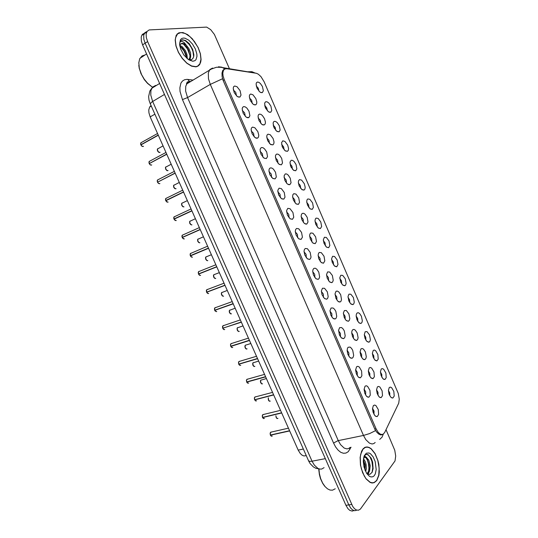 <?xml version="1.0" encoding="UTF-8"?>
<svg xmlns="http://www.w3.org/2000/svg" width="538" height="538" viewBox="0 0 538 538"><rect width="100%" height="100%" fill="white"/><g stroke="black" fill="none" stroke-linecap="round" stroke-linejoin="round"><path stroke-width="0.81" d="M381.234 369.021L382.336 368.584L383.641 369.216L385.854 373.029L386.23 377.609L385.026 379.451L383.816 379.357L382.8 378.57L381.079 375.551L380.42 371.845L381.234 369.021M381.852 377.259L381.772 374.461L380.42 371.993M373.211 350.42L374.334 350.03L375.659 350.709L377.891 354.555L378.241 359.088L376.956 360.884L374.831 360.003L373.069 357.017L372.363 353.332L373.211 350.42M373.876 358.725L373.775 355.9L372.363 353.432M365.154 331.744L366.963 331.63L369.465 334.831L370.366 339.518L369.936 341.294L369.021 342.181L366.842 341.361L365.026 338.415L364.273 334.73L365.154 331.744M365.867 340.124L365.746 337.265L364.273 334.804M357.064 312.995L358.234 312.699L359.599 313.459L361.435 316.209L362.323 320.87L361.879 322.605L360.958 323.446L358.812 322.652L356.956 319.733L356.149 316.062L356.351 314.199L357.064 312.995M357.831 321.442L357.683 318.563L356.149 316.109M348.94 294.172L350.823 294.199L353.372 297.514L354.246 302.148L353.782 303.849L352.989 304.589L350.763 303.862L348.853 300.971L348.005 296.472L348.94 294.172M349.767 302.679L349.586 299.78L347.999 297.339M340.789 275.274L342.699 275.369L345.282 278.738L346.142 283.351L345.658 285.012L344.905 285.691L342.679 284.999L340.722 282.134L339.814 277.635L340.789 275.274M341.67 283.842L341.462 280.923L339.814 278.496M332.598 256.296L334.549 256.465L337.151 259.894L338.005 264.481L336.788 266.72L334.562 266.061L332.188 262.315L331.583 258.717L332.598 256.296M333.54 264.931L333.298 261.993L331.596 259.585M324.38 237.245L326.364 237.487L329 240.97L329.834 245.53L328.637 247.675L326.418 247.043L323.977 243.324L323.325 239.719L324.38 237.245M325.382 245.94L325.1 242.988L323.345 240.594M316.129 218.119L318.153 218.435L320.809 221.979L321.63 226.511L320.413 228.576L318.24 227.951L315.739 224.252L315.033 220.641L315.402 218.905L316.129 218.119M317.198 226.868L316.869 223.902L315.066 221.528M307.844 198.912L309.901 199.302L312.585 202.907L313.398 207.412L312.235 209.369L310.029 208.784L307.46 205.099L306.707 201.481L307.01 199.847L307.844 198.912M308.973 207.722L308.597 204.749L306.754 202.389M299.525 179.631L301.616 180.096L304.333 183.754L305.174 187.237L304.918 189.073L304.037 190.082L301.791 189.537L299.155 185.866L298.348 182.234L298.644 180.573L299.525 179.631M300.722 188.495L300.298 185.509L298.415 183.176M291.172 160.27L292.531 160.371L294.064 161.474L296.028 164.5L296.835 168.952L295.712 170.761L293.492 170.196L290.809 166.524L290.002 162.133L291.172 160.27M292.437 169.188L291.959 166.202L290.036 163.882M282.786 140.828L284.925 141.427L287.675 145.119L288.55 148.549L288.307 150.344L287.426 151.333L285.106 150.741L282.41 147.076L281.569 142.718L282.786 140.828M284.111 149.799L283.593 146.813L281.63 144.514M274.367 121.312L275.745 121.501L277.292 122.651L279.283 125.663L280.157 130.028L279.087 131.837L276.693 131.205L273.976 127.54L273.102 123.222L273.519 121.944L274.367 121.312M275.759 130.331L275.187 127.345L273.196 125.072M265.913 101.716L267.299 101.951L268.852 103.121L270.856 106.121L271.764 110.451L270.762 112.247L269.437 112.26L268.24 111.588L265.503 107.916L264.602 103.639L265.026 102.334L265.913 101.716M267.373 110.781L266.74 107.802L264.723 105.542M257.426 82.038L258.825 82.321L260.379 83.511L262.396 86.51L263.344 90.801L262.349 92.603L260.957 92.59L259.753 91.89L257.003 88.219L256.068 83.975L256.498 82.644L257.426 82.038M258.953 91.151L258.267 88.178L256.222 85.945M389.23 387.555L390.306 387.064L391.59 387.663L393.789 391.429L394.186 396.055L392.901 398.012L391.738 397.871L390.736 397.057L389.061 393.998L388.449 390.285L389.23 387.555M389.801 395.712L389.741 392.948L388.443 390.48M369.196 367.931L370.359 367.481L371.718 368.14L374.004 372.04L374.354 376.721L373.022 378.631L370.783 377.737L369.007 374.71L368.315 370.951L369.196 367.931M369.841 376.486L369.828 373.486L368.315 370.877M360.958 348.886L362.141 348.483L363.527 349.182L365.389 351.926L366.304 356.741L365.853 358.597L364.912 359.552L363.675 359.485L362.605 358.725L360.783 355.739L360.036 351.993L360.958 348.886M361.65 357.508L361.617 354.481L360.036 351.879M352.679 329.76L353.89 329.411L355.295 330.15L357.171 332.935L358.079 337.723L357.609 339.539L356.654 340.44L354.401 339.639L352.525 336.687L351.731 332.948L351.946 331.038L352.679 329.76M353.432 338.456L353.365 335.403L351.724 332.814M344.374 310.56L346.311 310.52L348.927 313.862L349.821 318.63L349.33 320.406L348.422 321.233L346.163 320.473L344.239 317.554L343.399 312.968L344.374 310.56M345.181 319.316L345.087 316.243L343.379 313.667M336.028 291.273L337.286 291.024L338.738 291.858L340.655 294.716L341.529 299.458L341.018 301.193L340.198 301.932L339.014 301.926L337.898 301.233L335.92 298.341L335.013 293.761L336.028 291.273M336.902 300.103L336.775 297.01L335.006 294.454M327.655 271.919L329.666 272.033L332.343 275.49L333.204 280.204L332.672 281.899L331.859 282.591L329.592 281.912L327.198 278.133L326.593 274.467L327.655 271.919M328.59 280.809L328.422 277.695L326.593 275.153M319.242 252.477L321.294 252.665L323.997 256.189L324.844 260.876L323.56 263.143L321.26 262.51L318.799 258.758L318.14 255.086L318.462 253.459L319.242 252.477M320.244 261.434L320.036 258.301L318.153 255.785M310.803 232.961L312.887 233.223L315.618 236.807L316.452 241.468L315.187 243.633L312.901 243.028L310.359 239.296L309.653 235.624L309.975 233.956L310.803 232.961M311.865 241.972L311.61 238.825L309.673 236.337M302.322 213.357L303.681 213.317L305.214 214.332L307.198 217.345L308.018 221.979L306.774 224.05L305.678 224.084L303.903 222.94L301.892 219.753L301.132 216.074L301.515 214.211L302.322 213.357M303.452 222.436L303.15 219.275L301.159 216.807M293.802 193.68L295.967 194.097L298.751 197.802L299.558 202.409L298.382 204.366L296.068 203.828L293.392 200.123L292.578 196.437L292.887 194.695L293.802 193.68M295.012 202.813L294.656 199.645L292.618 197.197M285.254 173.915L286.667 173.982L288.247 175.092L290.271 178.179L291.065 182.759L289.881 184.635L288.22 184.473L286.983 183.586L284.858 180.412L284.03 175.913L285.254 173.915M286.532 183.108L286.122 179.934L284.044 177.506M276.673 154.076L278.092 154.191L279.686 155.327L281.724 158.407L282.544 162.947L281.367 164.816L279.034 164.251L276.263 160.559L275.395 156.101L275.826 154.776L276.673 154.076M278.018 163.317L277.554 160.136L275.429 157.742M268.052 134.15L270.278 134.776L273.129 138.542L274.03 142.032L273.781 143.868L272.88 144.89L270.419 144.305L267.628 140.62L266.727 136.195L267.164 134.836L268.052 134.15M269.471 143.451L268.946 140.263L266.787 137.889M259.39 114.143L260.836 114.352L262.443 115.529L264.508 118.595L265.436 122.052L265.207 123.874L264.313 124.903L263.001 124.937L261.764 124.278L258.96 120.586L258.025 116.208L258.462 114.816L259.39 114.143M260.89 123.491L260.305 120.31L258.112 117.957M250.701 94.049L252.961 94.796L255.846 98.568L256.801 101.991L256.592 103.8L255.718 104.836L254.313 104.849L253.075 104.164L250.251 100.472L249.282 96.127L249.733 94.708L250.701 94.049M252.275 103.451L251.623 100.276L249.403 97.943M377.407 386.903L378.537 386.405L379.882 387.017L382.148 390.877L382.518 395.612L381.16 397.609L379.962 397.474L378.927 396.667L377.199 393.601L376.553 389.828L377.407 386.903M377.999 395.383L377.999 392.417L376.56 389.794M365.006 386.223L366.203 385.712L367.602 386.345L369.949 390.299L370.292 395.141L368.853 397.185L367.609 397.064L366.546 396.264L364.764 393.184L364.085 389.357L365.006 386.223M365.618 395.026L365.699 391.852L364.091 389.095M356.573 366.788L357.797 366.331L359.216 367.003L361.576 371.005L361.899 375.8L360.5 377.743L359.263 377.642L358.18 376.869L356.344 373.836L355.611 370.023L356.573 366.788M357.239 375.665L357.299 372.464L355.618 369.72M348.106 347.272L350.07 347.091L351.509 348.328L352.726 350.399L353.641 355.329L353.157 357.225L352.222 358.173L350.884 358.14L349.781 357.393L347.898 354.401L347.111 350.601L347.38 348.483L348.106 347.272M348.826 356.223L348.859 352.995L347.111 350.265M339.599 327.676L341.603 327.575L343.062 328.853L344.293 330.944L345.188 335.846L344.683 337.703L343.634 338.631L341.354 337.837L339.417 334.878L338.584 330.211L339.599 327.676M340.386 336.694L340.386 333.446L338.563 330.736M331.058 307.998L333.103 307.971L334.582 309.289L335.82 311.401L336.701 316.283L336.176 318.092L335.275 318.913L334.031 318.899L332.894 318.2L330.897 315.275L330.002 310.614L331.058 307.998M331.906 317.084L331.879 313.809L329.982 311.125M322.484 288.24L324.562 288.287L327.312 291.784L328.18 296.633L327.629 298.402L326.7 299.182L324.401 298.476L321.98 294.656L321.381 290.93L322.484 288.24M323.399 297.393L323.331 294.098L321.374 291.435M313.876 268.395L315.228 268.2L316.768 269.108L318.765 272.08L319.626 276.902L319.054 278.63L318.18 279.336L315.873 278.677L313.378 274.884L312.726 271.152L313.055 269.451L313.876 268.395M314.858 277.615L314.743 274.299L312.719 271.663M305.228 248.469L307.38 248.677L310.191 252.295L311.031 257.09L310.439 258.778L309.632 259.41L307.312 258.785L304.743 255.025L304.031 251.286L304.36 249.545L305.228 248.469M306.283 257.756L306.122 254.42L304.037 251.811M296.546 228.462L298.738 228.751L301.576 232.429L302.403 237.197L301.098 239.383L298.718 238.818L296.075 235.072L295.308 231.333L295.631 229.551L296.546 228.462M297.675 237.803L297.46 234.46L295.322 231.878M287.823 208.361L290.056 208.737L292.928 212.483L293.741 217.218L292.457 219.302L290.083 218.764L287.366 215.039L286.599 210.466L287.823 208.361M289.027 217.776L288.758 214.413L286.566 211.858M279.067 188.186L281.34 188.636L284.239 192.449L285.039 197.157L283.782 199.141L281.414 198.623L278.623 194.911L277.79 190.324L279.067 188.186M280.352 197.654L280.022 194.285L277.776 191.757M270.271 167.917L271.757 168.004L273.405 169.147L275.503 172.301L276.303 176.975L275.066 178.898L272.685 178.374L269.834 174.675L268.939 170.095L269.383 168.683L270.271 167.917M271.636 177.446L271.246 174.07L268.953 171.575M261.441 147.567L262.934 147.701L264.595 148.865L266.707 152.012L267.547 156.639L266.337 158.562L263.855 158.004L260.991 154.305L260.062 149.766L260.513 148.32L261.441 147.567M262.887 157.157L262.43 153.774L260.096 151.299M252.578 127.129L254.911 127.795L257.87 131.635L258.798 135.193L258.536 137.069L257.601 138.131L256.263 138.185L254.992 137.546L252.107 133.841L251.138 129.349L251.596 127.869L252.578 127.129M254.097 136.773L253.58 133.39L251.199 130.942M243.667 106.605L245.18 106.84L246.855 108.051L248.993 111.171L249.921 115.71L248.744 117.654L247.366 117.674L246.088 117.002L243.189 113.296L242.181 108.844L242.645 107.331L243.667 106.605M245.274 116.302L244.682 112.919L242.275 110.498M234.723 85.999L237.083 86.786L240.082 90.626L241.051 95.125L239.948 97.048L238.435 97.069L237.15 96.376L234.225 92.65L233.189 88.239L233.66 86.699L234.723 85.999M236.417 95.744L235.752 92.368L233.31 89.967M373.406 405.578L374.576 405.02L375.954 405.598L378.281 409.519L378.651 414.408L377.259 416.526L375.928 416.405L374.878 415.571L373.143 412.451L372.525 408.611L373.406 405.578M373.971 414.3L374.065 411.166L372.531 408.396M384.65 432.491L382.962 434.361L380.648 434.368L378.187 432.397L376.062 428.813L224.306 79.752L223.082 75.925L222.819 73.141L223.411 70.431L224.783 68.992L226.774 68.73L256.505 73.289L258.401 74.244L260.977 76.645L264.151 81.843L398.234 393.379L399.243 399.142L398.712 403.137L384.65 432.491M306.277 455.599L303.889 455.935L301.993 455.114L300.177 453.433L298.166 450.111L150.183 116.887L148.945 112.919L148.777 109.994L149.604 107.062L151.037 105.549M376.721 480.602L378.853 475.33L379.283 471.9L378.792 464.281L377.905 460.434L375.04 453.547L371.186 448.746L369.102 447.428L367.037 446.93L365.087 447.293L363.13 448.739L361.597 451.174L360.144 457.367L360.487 465.034L362.578 472.7L366.028 478.901L370.151 482.438L372.222 482.983L374.172 482.68L376.721 480.602M365.161 447.461L364.811 447.421M195.872 66.847L197.977 66.134L199.585 64.621L200.761 61.937L201.091 59.503L200.432 53.753L198.139 47.452L192.322 38.79L187.601 34.654L182.92 32.542L178.791 32.845L176.175 35.447L175.166 40.02L175.939 45.938L178.408 52.374L182.227 58.42L186.841 63.228L191.609 66.161L195.872 66.847M196.814 66.651L197.083 66.349M177.527 33.665L177.903 33.612M382.518 434.529L380.81 434.973L378.752 434.112L376.607 432.041L374.899 429.385L223.095 80.317L222.14 76.712L221.999 73.054L222.799 70.431L224.507 69.153M146.995 31.5L144.809 32.757L143.713 35.259L143.848 39.335L145.105 43.208L348.819 504.893L350.85 508.289L352.639 509.943L354.475 510.663L356.217 510.414L354.475 510.663L352.639 509.943L350.85 508.289L348.819 504.893L145.105 43.208L143.848 39.335L143.713 35.259L144.809 32.757L146.995 31.5M229.524 68.904L214.427 34.439L210.721 29.644L206.653 27.088L149.14 29.899L147.035 31.439L146.134 34.19L146.356 37.667L147.614 41.547L352.746 506.44L354.549 508.733L356.512 510.031L358.442 510.219L360.393 509.049L395.04 460.945L395.733 456.029L394.764 450.232L385.995 429.68M177.527 33.941L177.136 34.055M371.973 482.963L372.289 482.801M144.507 33.168L142.321 34.432L141.225 36.934L141.353 41.002L142.604 44.862L345.934 505.323L347.958 508.706L349.74 510.347L352.182 511.1L353.863 510.528M271.441 432.041L270.251 432.828L270.392 435.02L270.204 432.996M270.782 435.699L270.446 435.161L271.36 436.177L272.309 436.029M263.519 414.442L262.376 415.249L262.524 417.394L262.322 415.45M262.786 417.327L263.358 418.483L264.461 418.45M255.57 396.782L254.474 397.609L254.629 399.7L254.413 397.844M254.918 399.62L255.463 400.803L256.586 400.797M247.588 379.061L246.545 379.902L246.693 381.94L246.478 380.164M247.023 381.845L246.747 382.108L247.541 383.056L248.684 383.083M239.571 361.274L238.576 362.121L238.744 364.105L238.509 362.417M257.567 358.698L238.798 364.26L239.74 365.336L240.748 365.302M371.617 482.909L371.94 482.774M362.982 449.163L360.756 454.119L360.245 457.448L360.588 465.034L361.422 468.921L364.233 475.955L366.069 478.753L370.151 482.25L372.202 482.794L374.125 482.492L376.654 480.434L378.759 475.222L379.162 468.127L377.817 460.481L374.986 453.662L371.173 448.914L369.108 447.609L367.064 447.118L365.141 447.475L362.982 449.163M318.893 468.887L319.438 473.87L320.715 478.733L322.645 483.097L325.06 486.628L327.474 488.84L330.002 490.051L332.464 490.158L335.221 488.766M318.725 468.88L319.357 474.449L320.466 478.517L322.659 483.339L324.717 486.217M363.473 458.685L365.215 461.517L366.075 464.543L366.304 468.746L365.685 471.651M363.338 459.909L365.134 464.859L365.12 470.414M363.816 457.065L364.986 456.352L366.304 457.192L364.784 457.118L363.607 457.932M366.304 457.192L368.826 460.205L370.184 465.693L369.519 471.127L368.382 473.043L367.145 473.917M364.609 457.186L366.055 457.851L367.414 459.533L369.149 465.202L368.987 469.761L368.086 472.256L366.882 473.682M369.478 476.305L371.059 476.95L372.915 476.742L374.186 475.78L375.336 473.85L376.217 469.452L375.194 461.543L373.157 456.87L370.46 453.742L369.021 452.962L366.311 453.191L364.226 455.854L363.291 461.422L364.004 467.031L366.6 473.258L369.478 476.305L367.024 473.844L369.909 474.395L372.128 472.256L373.123 468.672L372.605 462.081L371.126 458.127L367.958 454.637L365.833 454.489L364.004 456.446M364.851 447.603L364.508 447.589M366.956 454.334L368.57 455.289L370.07 457.105L371.892 461.315L372.773 467.892L372 472.492M365.645 457.038L367.434 460.279L368.375 463.406L368.9 467.724L368.678 470.925M367.064 473.541L368.032 473.373L367.676 474.2M363.311 460.333L364.73 465.128L364.993 470.111M368.759 472.566L368.039 474.348M177.244 34.224L176.868 34.365M180.876 32.542L177.567 33.901L175.59 37.647L175.301 40.115L176.067 45.972L178.515 52.341L182.288 58.326L186.854 63.087L191.575 65.992L195.798 66.672L197.56 66.14L199.887 63.807L200.963 59.402L200.311 53.706L198.038 47.472L194.44 41.52L189.981 36.638L185.247 33.49L180.876 32.542M145.058 54.963L142.025 55.965L139.685 58.817L138.784 62.731L139.335 68.4L141.629 74.715L144.319 79.261L147.614 83.255L152.483 87.196L147.641 83.471L144.352 79.59L140.929 73.558L139.335 68.4M142.543 56.598L141.481 57.29M138.831 65.347L139.362 68.877M179.766 45.34L182.194 46.672L185.267 50.404L186.868 54.116L187.325 58.729M179.84 46.221L182.2 48.017L184.494 51.09L186.007 54.627L186.551 58.043M192.745 61.238L194.843 60.747L195.94 59.725L196.962 56.275L196.834 54.022L195.355 48.992L192.496 44.076L188.811 40.229L184.998 38.205L183.276 38.03L181.642 38.528L180.425 39.731L179.544 43.961L180.58 48.83L183.814 54.916L188.3 59.476L192.745 61.238L189.806 59.893L191.252 59.725L192.685 58.777L193.579 57.102L193.862 54.849L192.691 49.402L189.295 43.706L185.563 40.471L182.409 39.758L180.748 40.7L179.746 42.657L180.775 41.46L182.503 41.54L184.305 42.724L186.101 44.936L184.016 43.672L182.113 43.322L180.6 43.968L179.712 45.535M186.101 44.936L188.818 48.481L190.553 53.013L190.681 57.035L190.001 58.729L188.825 59.826M180.761 43.827L182.577 43.766L184.48 44.822L186.733 47.156L188.448 49.96L189.961 55.542L189.753 57.862L188.73 59.772M181.219 40.283L183.122 39.98L185.509 40.922L189.268 44.439L191.373 47.667L192.934 51.413L193.7 56.638M183.559 44.197L187.48 48.992L189.941 55.246M190.277 58.245L190.136 59.9M190.116 60.027L190.008 60.491M180.223 46.423L184.077 51.123L186.511 57.236M231.522 343.426L230.587 344.28L230.755 346.21L230.52 344.602M231.279 347.064L230.809 346.364L231.764 347.454L232.779 347.447M223.438 325.503L222.564 326.364L222.732 328.241L222.497 326.721M223.297 329.142L222.793 328.402L223.754 329.505L224.783 329.532M215.328 307.528L214.507 308.375L214.682 310.211L214.44 308.765M215.287 309.996L214.736 310.379L215.254 311.119L216.76 311.542M207.184 289.478L206.424 290.325L206.605 292.107L206.357 290.735M207.244 293.096L206.666 292.269L207.641 293.405L208.704 293.486M199.006 271.367L198.273 272.349L198.495 273.929L198.246 272.638M199.181 274.972L198.569 274.104L199.537 275.248L200.613 275.362M191.246 253.142L190.203 253.862L190.351 255.691L190.102 254.467M191.084 256.781L190.425 255.859L191.407 257.023L192.496 257.171M183.041 234.871L182.026 235.597L182.174 237.379L181.931 236.222M182.967 238.522L182.254 237.547L183.243 238.731L184.346 238.906M174.81 216.532L173.814 217.258L173.962 219.006L173.727 217.903M174.816 220.19L174.05 219.168L175.045 220.365L176.249 220.533M166.538 198.119L165.569 198.852L165.724 200.553L165.496 199.511M166.639 201.797L165.812 200.714L166.814 201.932L168.118 202.086M158.239 179.631L157.298 180.364L157.459 182.026L157.231 181.044M158.428 183.33L157.54 182.187L158.73 183.532L159.947 183.566M149.907 161.077L148.992 161.81L149.161 163.431L148.932 162.496M150.196 164.796L149.241 163.592L150.438 164.958L151.75 164.971M141.534 142.449L140.653 143.182L140.828 144.762L140.606 143.881M141.931 146.188L140.909 144.924L142.294 146.403L143.512 146.309M186.76 83.592L186.525 83.309M351.045 447.239L348.187 451.718L345.968 453.083L343.439 453.285L340.762 452.297L338.106 450.171L335.638 447.031L333.526 443.07L182.422 99.624L187.554 97.56L338.281 440.635L340.554 444.67L344.185 448.114L346.963 448.894L348.671 448.504L350.171 447.408M182.422 99.624L180.035 91.413L179.874 87.687L180.929 83.134L182.443 81.016L184.514 79.738L187.022 79.368L193.169 80.101M190.122 81.406L187.278 82.926L185.711 86.282L185.644 91.009L187.554 97.56L210.291 84.392L208.502 78.783L208.314 72.912L209.8 69.55L212.571 68.077M379.7 439.445L382.061 437.199L383.244 434.206M222.557 78.756L210.291 84.392L363.5 435.464L369.646 433.574L375.578 430.629M255.073 73.027L251.919 71.702L248.179 71.742M224.884 68.945L221.77 67.196L218.441 66.752M375.215 442.471L373.769 443.568L372.108 443.951L369.391 443.13L365.786 439.586L363.5 435.464L337.918 440.716L333.526 443.07M388.913 393.54L389.828 393.345M388.994 393.803L389.472 395.047M349.962 449.297L349.539 447.979M189.497 81.541L187.782 79.429M155.704 85.441L152.597 87.069L150.929 90.492L150.808 95.125L152.644 101.48L312.053 461.207L314.3 465.121L317.938 468.437L319.834 469.096L321.663 469.055L324.098 467.683M325.329 458.658L311.294 461.328L309.478 461.301L308.516 460.642M164.487 94.426L151.985 101.89L150.237 103.74M276.545 418.08L275.853 415.713L276.505 418.026L277.144 418.53L277.964 418.369M262.941 418.1L263.781 418.658M255.066 400.44L255.933 400.992M246.942 379.31L247.534 379.149M247.164 382.713L246.767 382.108L265.631 376.856M238.966 361.543L239.565 361.361M239.235 364.919L238.805 364.28M268.321 397.77L268.603 400.427L269.309 401.173L270.284 401.106M268.872 400.803L268.2 398.133M260.903 380.01L260.426 381.072L260.748 382.821L261.777 383.903L262.578 383.776M261.165 383.46L260.466 380.837M253.163 362.605L252.672 363.688L253.001 365.41L254.037 366.486L254.844 366.378M253.438 366.055L252.699 363.473M193.794 56.08L193.707 55.703M182.738 39.947L182.422 39.758M230.963 343.701L231.562 343.513M222.927 325.793L223.526 325.591M214.864 307.817L215.456 307.601M215.287 311.152L214.749 310.386L233.189 303.809M245.395 345.134L244.884 346.237L245.234 347.931L245.98 348.853L247.076 348.92M245.684 348.59L244.904 346.048M237.594 327.595L237.063 328.718L237.426 330.393L238.186 331.307L239.282 331.395M237.897 331.065L237.083 328.557M229.766 309.989L229.222 311.132L229.598 312.786L230.647 313.856L231.461 313.809M230.089 313.472L229.235 310.998M206.767 289.774L207.352 289.545M198.643 271.65L199.215 271.421M190.486 253.465L191.051 253.223M182.295 235.2L182.846 234.958M174.077 216.868L174.608 216.626M221.905 292.322L221.347 293.486L221.737 295.12L222.793 296.176L223.613 296.156M222.255 295.813L221.353 293.365M214.016 274.588L213.485 275.402L213.667 276.989L214.615 278.274L215.731 278.435M214.393 278.092L213.445 275.671M206.101 256.781L205.55 257.615L205.745 259.188L206.706 260.466L207.816 260.648M206.505 260.305L205.509 257.904M198.152 238.912L197.581 239.766L197.796 241.32L198.757 242.591L199.88 242.793M198.589 242.456L197.547 240.069M190.176 220.977L189.584 221.844L189.813 223.384L190.782 224.649L191.905 224.871M190.647 224.541L189.558 222.16M165.832 198.461L166.336 198.219M157.553 179.988L158.037 179.739M149.241 161.434L149.698 161.192M140.902 142.805L141.333 142.57M182.167 202.974L181.555 203.855L181.804 205.381L182.779 206.632L184.016 206.827M182.678 206.558L181.535 204.184M174.13 184.904L173.498 185.798L173.761 187.305L174.749 188.556L176.06 188.73M174.682 188.508L173.478 186.141M173.808 185.18L174.11 184.991M166.067 166.767L165.415 167.668L165.691 169.161L166.975 170.586L168.071 170.566M166.659 170.391L165.401 168.017M165.711 167.056L166.047 166.854M157.964 148.555L157.298 149.47L157.587 150.949L158.885 152.375L160.048 152.328M158.602 152.207L157.284 149.826M157.587 148.851L157.943 148.649M189.349 81.46L187.217 82.045L186.478 84.069L211.313 69.079L216.498 67.284L220.963 67.324L255.469 73.087M319.007 468.894L315.961 468.302L313.365 466.923L310.191 463.655L308.772 461.207L150.216 103.693L149.053 100.236L148.623 96.665L149.84 91.036L151.723 88.293L159.645 83.457M288.435 428.208L270.601 432.236L270.116 433.352L270.365 435.02L289.565 430.743M271.609 436.257L270.728 435.666L270.627 434.966M275.833 415.719L276.189 417.582L277.326 418.577M280.5 410.333L262.719 414.67L262.248 415.78L262.497 417.394L281.589 412.794M272.531 392.39L254.804 397.037L254.353 398.127L254.602 399.7M264.528 374.374L246.855 379.337L246.424 380.413L246.673 381.94M248.052 383.258L246.747 382.101M256.498 356.284L238.879 361.57L238.462 362.666L238.711 364.112M240.143 365.463L238.785 364.273M268.307 397.77L268.301 399.842L269.666 401.294M266.384 378.55L260.695 380.245L260.58 382.491L261.979 383.95M258.623 361.065L252.921 362.868L252.847 365.107L254.266 366.539M248.435 338.126L230.876 343.728L230.472 344.831L230.728 346.21M232.208 347.595L231.051 346.815L231.179 346.075M240.338 319.895L222.84 325.826L222.705 328.247M224.238 329.666L222.779 328.415M232.208 301.589L214.77 307.85L214.655 310.218M216.249 311.663L214.736 310.386M250.829 343.513L245.241 345.261L245.079 347.662L246.532 349.068M243.001 325.894L237.285 327.918L237.292 330.157L238.764 331.529M235.146 308.207L229.43 310.339L229.47 312.585L230.97 313.93M224.043 283.21L206.673 289.807L206.579 292.114L224.924 285.194M208.226 293.593L206.653 292.282L207.359 291.818M215.852 264.757L198.549 271.69L198.468 273.943M200.17 275.456L198.542 274.111L216.78 266.855M207.621 246.229L190.391 253.506L190.324 255.698M192.093 257.251L190.398 255.873M199.363 227.628L182.2 235.247L182.153 237.392M183.983 238.98L182.227 237.561M191.071 208.952L173.982 216.915L173.949 219.006M175.839 220.634L174.023 219.181M227.258 290.453L221.555 292.679L221.542 294.75L223.149 296.263M219.343 272.625L213.741 274.817L213.747 277.238L215.301 278.529M211.394 254.73L205.792 257.036L205.765 259.296L207.419 260.728M203.418 236.767L197.715 239.343L197.843 241.495L199.517 242.867M195.408 218.731L189.712 221.421L189.86 223.552L191.582 224.931M182.738 190.196L165.731 198.515L165.711 200.553M167.668 202.214L165.785 200.728M174.379 171.373L157.452 180.035L157.439 182.032M159.463 183.734L158.387 183.324L157.52 182.2M165.98 152.462L149.14 161.487L149.14 163.431M151.232 165.173L150.183 164.816L149.221 163.606M157.553 133.485L140.795 142.866L140.808 144.762L158.239 135.031M142.967 146.544L141.75 146.074L140.889 144.937M187.372 200.62L181.77 203.29L181.857 205.55L183.619 206.935M179.295 182.449L173.613 185.381L173.861 187.567L175.63 188.872M171.192 164.198L165.529 167.237L165.812 169.45L167.607 170.734M163.054 145.879L157.405 149.046L157.742 151.286L159.557 152.53M270.466 435.188L289.639 430.911M262.598 417.562L281.67 412.962M254.629 399.7L273.593 394.771M254.703 399.862L273.667 394.946M246.7 381.933L265.557 376.687M238.744 364.105L257.494 358.53M238.798 364.26L239.107 363.997M230.755 346.21L249.397 340.298M230.829 346.378L249.477 340.473M222.732 328.241L241.273 322M223.23 328.072L241.347 322.175M214.682 310.211L233.115 303.634M206.679 292.275L225.005 285.362M198.495 273.929L216.7 266.68M198.556 274.104L216.72 266.714M208.455 248.112L190.351 255.691L208.448 248.092M208.482 248.173L190.425 255.859L208.529 248.267M200.19 229.497L182.174 237.379L200.163 229.43M200.217 229.558L182.254 237.547L200.244 229.612M191.891 210.809L173.969 218.993L191.844 210.701M174.05 219.168L191.925 210.876L174.036 219.174M183.559 192.046L165.731 200.539L183.492 191.898M165.812 200.714L183.572 192.073M158.226 181.837L175.106 173.014M157.54 182.187L175.186 173.196M149.786 163.303L166.693 154.063M149.241 163.592L166.767 154.238M141.359 144.668L140.828 144.762M140.909 144.924L158.32 135.213M224.306 79.752L223.142 80.424M376.062 428.813L374.771 429.082M303.378 449.048L298.166 450.111M154.857 114.164L150.183 116.887M223.64 69.516L224.01 69.577M264.985 106.564L265.933 108.77M273.486 126.262L274.434 128.454M281.959 145.879L282.901 148.058M290.392 165.408L291.327 167.587M147.614 41.547L142.604 44.862M351.724 504.462L345.934 505.323M374.018 410.985L372.807 411.261M293.782 170.398L295.725 170.754M285.49 151.003L287.44 151.326M277.171 131.528L279.114 131.823M268.825 111.985L270.762 112.247M260.446 92.354L262.369 92.59M279.303 164.426L281.394 164.803M270.782 144.554L272.88 144.89M262.235 124.594L264.326 124.897M253.66 104.554L255.738 104.823M272.813 178.461L275.073 178.892M264.091 158.159L266.357 158.549M255.342 137.775L257.601 138.131M246.552 117.311L248.805 117.62M237.735 96.759L239.975 97.035M223.411 70.431L222.524 70.955M151.272 106.073L149.604 107.062M282.242 199.08L282.618 198.912M288.886 184.709L289.303 184.521M375.154 415.861L376.943 416.607M281.502 198.683L283.755 199.147M290.164 218.818L292.396 219.322M298.798 238.879L301.004 239.417M307.4 258.852L309.579 259.424M315.967 278.751L318.119 279.356M324.515 298.57L326.62 299.202M333.029 318.314L335.093 318.973M341.509 337.972L343.526 338.658M349.969 357.562L351.933 358.261M358.395 377.071L360.299 377.79M366.788 396.499L368.638 397.239M379.243 396.983L380.951 397.656M287.783 184.225L289.874 184.635M296.243 203.949L298.321 204.386M304.669 223.593L306.734 224.064M313.069 243.156L315.107 243.66M321.442 262.645L323.452 263.183M329.781 282.06L331.764 282.625M338.099 301.401L340.043 301.986M346.385 320.668L348.288 321.273M354.643 339.855L356.499 340.487M362.868 358.974L364.683 359.619M371.072 378.012L372.834 378.678M391.119 397.441L392.7 398.059M302.047 189.719L303.983 190.102M310.278 208.966L312.201 209.376M318.489 228.139L320.392 228.576M326.667 247.238L328.55 247.702M334.818 266.263L336.68 266.754M342.941 285.214L344.771 285.732M351.038 304.098L352.834 304.636M359.108 322.908L360.87 323.466M367.151 341.643L368.866 342.222M375.168 360.312L376.842 360.911M383.157 378.913L384.784 379.519M199.692 64.143L200.001 63.955M146.719 31.991L141.729 35.34M176.02 35.777L176.309 35.589M139.954 58.279L146.618 53.955M189.208 59.146L190.069 58.615"/></g></svg>
